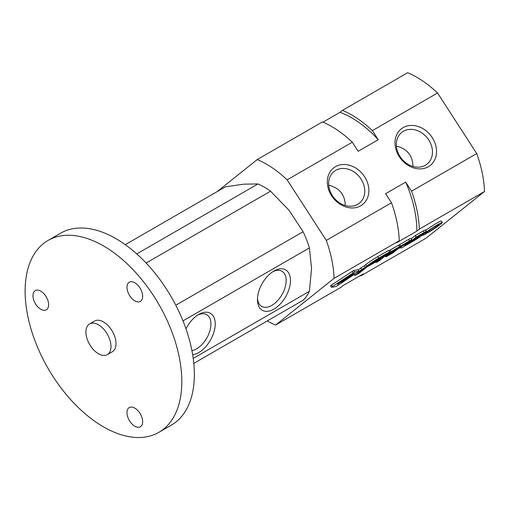 <?xml version="1.0" encoding="UTF-8"?>
<svg xmlns="http://www.w3.org/2000/svg" width="510" height="510" viewBox="0 0 510 510"><rect width="100%" height="100%" fill="white"/><g stroke="black" fill="none" stroke-linecap="round" stroke-linejoin="round"><path stroke-width="0.76" d="M361.654 269.478L359.059 271.549L377.904 260.667L380.505 258.595L361.654 269.478L360.691 267.992L364.28 265.92M380.505 258.595L380.09 257.958M358.281 269.917L360.691 267.992M366.786 266.067L365.198 267.336L364.236 265.85L365.829 264.582A10.232 0.727 -32.9 0 1 377.712 256.689L388.69 250.353L389.646 251.838L378.675 258.175A10.232 0.727 147.1 0 0 366.786 266.067L365.829 264.582M365.198 267.336L375.507 260.604L386.95 253.993L389.646 251.838M361.679 270.147L354.896 275.566L359.524 272.895L366.308 267.476L361.628 270.064M354.896 275.566L354.233 274.533M376.01 262.65L378.962 260.948L386.765 254.713L394.95 249.753L385.152 256.402L390.469 253.33L386.076 256.836L389.034 255.134L399.668 246.636L391.094 251.583A6.298 0.446 147.1 0 0 383.781 256.441L376.01 262.65L375.589 262.006M388.971 250.792A6.298 0.446 -32.9 0 1 390.137 250.104L398.705 245.151L399.668 246.636M392.222 251.934L391.935 251.494M386.076 256.836L385.617 256.128M409.524 240.949L400.662 246.062L390.029 254.56L392.981 252.852L401.854 245.763L408.453 242.084L400.975 246.878L399.222 248.274L400.796 247.369L401.14 248.14L404.704 246.081L404.538 245.189A6.91 0.491 147.1 0 0 411.972 239.827A6.91 0.491 147.1 0 0 409.524 240.949L408.561 239.464A6.91 0.491 -32.9 0 1 411.009 238.342L411.972 239.827M400.662 246.062L399.706 244.577L408.561 239.464M398.801 245.297L399.706 244.577M401.14 248.14L400.681 247.433M424.231 232.458L416.128 237.137L405.495 245.629L413.591 240.956A7.019 0.497 147.1 0 0 419.685 237.048A7.019 0.497 147.1 0 0 422.586 234.645A7.019 0.497 147.1 0 0 422.184 234.715A6.19 0.44 147.1 0 0 426.443 231.444A6.19 0.44 147.1 0 0 424.231 232.458L423.268 230.973A6.19 0.44 -32.9 0 1 425.48 229.959L426.443 231.444M416.128 237.137L415.165 235.652L423.268 230.973M411.277 238.756L415.165 235.652M405.495 245.629L405.017 244.896M414.885 239.177L422.796 233.784L417.32 236.838L410.212 242.518L415.038 239.732L419.15 236.85L414.713 238.916M428.024 232.228A7.924 0.561 147.1 0 1 425.812 233.185A7.924 0.561 147.1 0 1 432.161 228.403A7.924 0.561 147.1 0 1 439.116 224.578A7.924 0.561 147.1 0 1 429.796 231.208L428.03 232.617A11.768 0.835 147.1 0 0 442.348 222.487A11.768 0.835 147.1 0 0 432.008 228.174A11.768 0.835 147.1 0 0 422.586 235.269A11.768 0.835 147.1 0 0 426.264 233.637L428.024 232.228L427.59 231.553M425.71 230.31A11.768 0.835 -32.9 0 1 435.801 223.737A11.768 0.835 -32.9 0 1 441.386 221.002L442.348 222.487M429.796 231.208L429.248 230.361M332.52 286.512L331.506 287.321L335.969 286.518L337.543 285.613L359.072 271.18L354.609 271.977L332.52 286.512L331.557 285.026L353.653 270.491L358.135 269.726M330.55 285.836L331.557 285.026M349.095 277.14L340.846 282.553L346.43 279.327L354.475 273.379L350.797 275.343L349.707 276.216L352.219 274.833L345.429 279.257L348.987 276.962M344.531 279.78L337.467 283.853L344.416 279.601M337.658 284.395L340.425 282.183L337.486 284.127M341.847 281.048L349.86 275.885L341.7 280.825M396.397 146.134C407.127 148.773 412.666 155.544 413.004 166.445M328.701 185.219C339.437 187.852 344.97 194.622 345.308 205.524M360.309 275.604A95.733 55.271 -120 0 0 360.857 275.833L426.041 238.202L484.5 191.505A95.733 55.271 -120 0 0 476.735 153.561L437.561 92.992A95.733 55.271 -120 0 0 407.675 72.72L342.49 110.351L340.036 112.315L322.977 122.158M267.272 320.949A95.733 55.271 -120 0 0 275.61 325.048L334.075 278.352A95.733 55.271 -120 0 0 326.304 240.408L287.136 179.839A95.733 55.271 -120 0 0 257.25 159.566L216.999 191.715M437.561 92.992L372.376 130.624L378.248 139.702L358.192 151.285L352.321 142.207A95.733 55.271 -120 0 0 322.435 121.928L257.25 159.566M484.5 191.505L419.316 229.137A95.733 55.271 -120 0 0 411.551 191.199L405.679 182.121L385.617 193.698L391.489 202.776L326.304 240.408M334.075 278.352L399.26 240.72L396.799 242.683L416.855 231.1L419.316 229.137M360.857 275.833L363.311 273.87L343.255 285.453L340.795 287.417L275.61 325.048M360.723 205.779A23.326 18.972 -128.6 0 1 327.49 184.722A23.326 18.972 -128.6 0 1 356.056 168.23A23.326 18.972 -128.6 0 1 360.723 205.779M428.413 166.694A23.326 18.972 -128.6 0 1 395.18 145.637A23.326 18.972 -128.6 0 1 423.746 129.145A23.326 18.972 -128.6 0 1 428.413 166.694M352.321 142.207L287.136 179.839M476.735 153.561L411.551 191.199M399.26 240.72A95.733 55.271 -120 0 0 391.489 202.776M416.855 231.1A92.182 53.225 -120 0 0 405.679 182.121M378.248 139.702A92.182 53.225 -120 0 0 340.036 112.315M372.376 130.624A95.733 55.271 -120 0 0 342.49 110.351M425.391 165.259A20.292 16.505 -128.6 0 1 400.752 157.571A20.292 16.505 -128.6 0 1 401.74 132.409A20.292 16.505 -128.6 0 1 427.297 137.961A20.292 16.505 -128.6 0 1 427.061 164.118A20.292 16.505 -128.6 0 1 425.391 165.259M357.701 204.338A20.292 16.505 -128.6 0 1 333.062 196.656A20.292 16.505 -128.6 0 1 334.044 171.494A20.292 16.505 -128.6 0 1 359.601 177.047A20.292 16.505 -128.6 0 1 359.371 203.197A20.292 16.505 -128.6 0 1 357.701 204.338M182.982 320.886L309.391 247.905A69.137 39.92 -120 0 0 303.106 231.719L288.998 210.203L270.542 191.199A69.137 39.92 -120 0 0 257.983 183.951L136.782 253.923M125.275 244.672L225.414 186.858L243.869 184.155L257.983 183.951M309.391 247.905L311.559 268.362L309.391 291.325L193.22 358.396M193.8 363.369L303.106 300.262A69.137 39.92 -120 0 0 309.391 291.325M303.106 231.719L175.797 305.216M270.542 191.199L146.128 263.032M158.871 432.346L171.405 425.111A110.797 63.973 -120 0 0 171.405 297.171A110.797 63.973 -120 0 0 60.607 233.197L48.068 240.44A110.797 63.973 -120 0 0 31.084 329.224A110.797 63.973 -120 0 0 103.473 426.857A110.797 63.973 -120 0 0 158.871 432.346A110.797 63.973 -120 0 0 158.871 304.406A110.797 63.973 -120 0 0 48.068 240.44M107.317 354.641L112.334 351.747A17.729 10.238 -120 0 0 112.334 331.277A17.729 10.238 -120 0 0 94.605 321.039L89.594 323.933A17.729 10.238 -120 0 0 86.872 338.143A17.729 10.238 -120 0 0 98.455 353.761A17.729 10.238 -120 0 0 107.317 354.641A17.729 10.238 -120 0 0 107.317 334.171A17.729 10.238 -120 0 0 89.594 323.933M134.806 300.855A11.08 6.394 -120 0 0 140.346 301.404A11.08 6.394 -120 0 0 140.346 288.609A11.08 6.394 -120 0 0 129.266 282.215A11.08 6.394 -120 0 0 127.57 291.089A11.08 6.394 -120 0 0 134.806 300.855M134.806 426.207A11.08 6.394 -120 0 0 140.346 426.762A11.08 6.394 -120 0 0 140.346 413.967A11.08 6.394 -120 0 0 129.266 407.567A11.08 6.394 -120 0 0 127.57 416.447A11.08 6.394 -120 0 0 134.806 426.207M40.794 309.251A11.08 6.394 -120 0 0 46.334 309.799A11.08 6.394 -120 0 0 46.334 297.005A11.08 6.394 -120 0 0 35.254 290.611A11.08 6.394 -120 0 0 33.552 299.491A11.08 6.394 -120 0 0 40.794 309.251M185.965 328.822A23.326 13.464 -60 0 1 198.741 314.453A23.326 13.464 -60 0 1 215.233 323.977A23.326 13.464 -60 0 1 198.741 352.544A23.326 13.464 -60 0 1 192.659 354.711M273.953 309.117A23.326 13.464 -60 0 1 257.461 299.593A23.326 13.464 -60 0 1 273.953 271.027A23.326 13.464 -60 0 1 290.445 280.551A23.326 13.464 -60 0 1 273.953 309.117M272.844 271.715A20.292 11.717 -60 0 1 281.953 271.263A20.292 11.717 -60 0 1 285.065 287.519A20.292 11.717 -60 0 1 271.804 305.401A20.292 11.717 -60 0 1 261.662 306.408A20.292 11.717 -60 0 1 257.499 298.293M197.631 315.135A20.292 11.717 -60 0 1 206.741 314.689A20.292 11.717 -60 0 1 209.846 330.945A20.292 11.717 -60 0 1 196.592 348.827A20.292 11.717 -60 0 1 191.919 350.619M378.675 258.175L377.712 256.689M391.094 251.583L390.137 250.104M383.781 256.441L383.494 255.988M404.57 244.8L404.283 244.36M419.335 236.213L419.08 235.818M415.038 239.732L414.579 239.024M359.072 271.18L358.109 269.694M353.035 272.888L352.078 271.403M354.609 271.977L353.653 270.491M331.481 287.315L330.518 285.829M359.104 271.186L358.141 269.701"/></g></svg>
